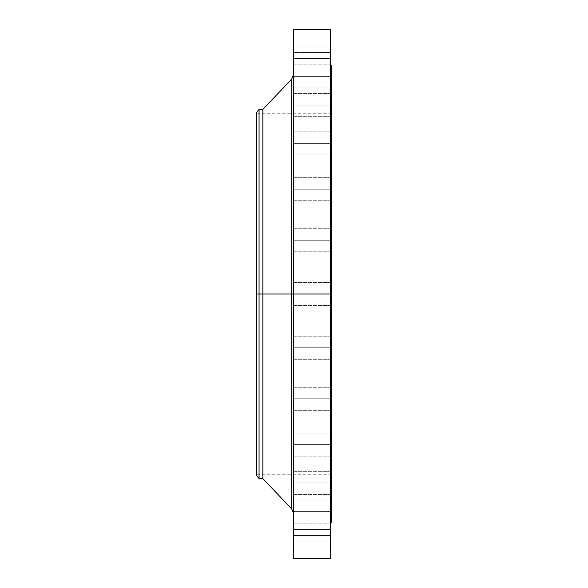 <?xml version="1.0" encoding="UTF-8"?>
<svg xmlns="http://www.w3.org/2000/svg" width="588" height="588" viewBox="0 0 588 588"><rect width="100%" height="100%" fill="white"/><g stroke="black" fill="none" stroke-linecap="round" stroke-linejoin="round"><path stroke-width="0.44" stroke-dasharray="2.94 2.21" d="M293.618 398.796L293.618 387.257L293.618 398.796L330.537 398.796L293.618 398.796L293.618 387.257L293.618 398.796L330.537 398.796L330.537 387.257L330.537 398.796L293.618 398.796L293.618 387.257L293.618 410.328L293.618 387.257L293.618 398.796L330.537 398.796L330.537 387.257L330.537 410.328L330.537 387.257L330.537 410.328L330.537 398.796L293.618 398.796L293.618 410.328L293.618 398.796L330.537 398.796L330.537 410.328L330.537 398.796L293.618 398.796L293.618 410.328L293.618 398.796M293.618 444.587L293.618 433.047L293.618 444.587L330.537 444.587L293.618 444.587L293.618 433.047L293.618 444.587L330.537 444.587L330.537 433.047L330.537 444.587L293.618 444.587L293.618 456.126L293.618 433.047L293.618 456.126L293.618 433.047L293.618 444.587L330.537 444.587L330.537 433.047L330.537 456.126L330.537 433.047L330.537 456.126L330.537 444.587L293.618 444.587L293.618 456.126L293.618 444.587L330.537 444.587L330.537 456.126L330.537 444.587L293.618 444.587L293.618 456.126L293.618 444.587M293.618 482.829L293.618 471.297L293.618 482.829L330.537 482.829L293.618 482.829L293.618 471.297L293.618 482.829L330.537 482.829L330.537 471.297L330.537 482.829L293.618 482.829L293.618 494.368L293.618 471.297L293.618 494.368L293.618 471.297L293.618 482.829L330.537 482.829L330.537 471.297L330.537 494.368L330.537 471.297L330.537 494.368L330.537 482.829L293.618 482.829L293.618 494.368L293.618 482.829L330.537 482.829L330.537 494.368L330.537 482.829L293.618 482.829L293.618 494.368L293.618 482.829M293.618 511.604L293.618 500.065L293.618 511.604L330.537 511.604L293.618 511.604L293.618 500.065L293.618 511.604L330.537 511.604L330.537 500.065L330.537 511.604L293.618 511.604L293.618 523.144L293.618 500.065L293.618 523.144L293.618 500.065L293.618 511.604L330.537 511.604L330.537 500.065L330.537 523.144L330.537 500.065L330.537 523.144L330.537 511.604L293.618 511.604L293.618 523.144L293.618 511.604L330.537 511.604L330.537 523.144L330.537 511.604L293.618 511.604L293.618 523.144L293.618 511.604M293.618 529.472L293.618 517.932L293.618 529.472L330.537 529.472L293.618 529.472L293.618 517.932L293.618 529.472L330.537 529.472L330.537 517.932L330.537 529.472L293.618 529.472L293.618 517.932L293.618 541.004L293.618 517.932L293.618 529.472L330.537 529.472L330.537 517.932L330.537 541.004L330.537 517.932L330.537 541.004L330.537 529.472L293.618 529.472L293.618 541.004L293.618 529.472L330.537 529.472L330.537 541.004L330.537 529.472L293.618 529.472L293.618 541.004L293.618 529.472M291.707 79.093L291.707 294L256.691 294L331.309 294L256.691 294L256.691 474.759L256.691 113.241L256.691 475.53L256.691 294L331.309 294L331.309 113.241L331.309 294L330.537 294L330.537 65.165L330.537 522.835L330.537 294L293.618 294L293.618 558.6L293.618 523.989L293.618 535.521L330.537 535.521L293.618 535.521L293.618 547.06L293.618 282.461L293.618 294L330.537 294L293.618 294L293.618 282.461L293.618 294L330.537 294L330.537 282.461L330.537 294L293.618 294L293.618 74.323L293.618 294L293.618 74.323L293.618 294L330.537 294L330.537 282.461L330.537 558.6L330.537 294L331.309 294L331.309 522.835L331.309 294L256.691 294L259.058 294L259.058 478.603L259.058 294L262.851 294L262.851 478.603L262.851 294L291.707 294L291.707 79.093L291.707 294L293.618 294L293.618 29.4L293.618 513.677L293.618 294L293.618 513.677L293.618 294L293.618 513.677L293.618 294L291.707 294L291.707 508.907M293.618 347.743L293.618 336.204L293.618 347.743L330.537 347.743L293.618 347.743L293.618 336.204L293.618 347.743L330.537 347.743L330.537 336.204L330.537 347.743L293.618 347.743L293.618 359.283L293.618 336.204L293.618 359.283L293.618 336.204L293.618 347.743L330.537 347.743L330.537 336.204L330.537 359.283L330.537 336.204L330.537 359.283L330.537 347.743L293.618 347.743L293.618 359.283L293.618 347.743L330.537 347.743L330.537 359.283L330.537 347.743L293.618 347.743L293.618 359.283L293.618 347.743M293.618 240.257L293.618 228.717L293.618 240.257L330.537 240.257L293.618 240.257L293.618 228.717L293.618 240.257L330.537 240.257L330.537 228.717L330.537 240.257L293.618 240.257L293.618 251.796L293.618 228.717L293.618 251.796L293.618 228.717L293.618 240.257L330.537 240.257L330.537 228.717L330.537 251.796L330.537 228.717L330.537 251.796L330.537 240.257L293.618 240.257L293.618 251.796L293.618 240.257L330.537 240.257L330.537 251.796L330.537 240.257L293.618 240.257L293.618 251.796L293.618 240.257M293.618 189.204L293.618 177.672L293.618 189.204L330.537 189.204L293.618 189.204L293.618 177.672L293.618 189.204L330.537 189.204L330.537 177.672L330.537 189.204L293.618 189.204L293.618 200.743L293.618 177.672L293.618 200.743L293.618 177.672L293.618 189.204L330.537 189.204L330.537 177.672L330.537 200.743L330.537 177.672L330.537 200.743L330.537 189.204L293.618 189.204L293.618 200.743L293.618 189.204L330.537 189.204L330.537 200.743L330.537 189.204L293.618 189.204L293.618 200.743L293.618 189.204M293.618 143.413L293.618 131.874L293.618 143.413L330.537 143.413L293.618 143.413L293.618 131.874L293.618 143.413L330.537 143.413L330.537 131.874L330.537 143.413L293.618 143.413L293.618 131.874L293.618 154.953L293.618 131.874L293.618 143.413L330.537 143.413L330.537 131.874L330.537 154.953L330.537 131.874L330.537 154.953L330.537 143.413L293.618 143.413L293.618 154.953L293.618 143.413L330.537 143.413L330.537 154.953L330.537 143.413L293.618 143.413L293.618 154.953L293.618 143.413M293.618 105.171L293.618 93.632L293.618 105.171L330.537 105.171L293.618 105.171L293.618 93.632L293.618 105.171L330.537 105.171L330.537 93.632L330.537 105.171L293.618 105.171L293.618 93.632L293.618 116.703L293.618 93.632L293.618 105.171L330.537 105.171L330.537 93.632L330.537 116.703L330.537 93.632L330.537 116.703L330.537 105.171L293.618 105.171L293.618 116.703L293.618 105.171L330.537 105.171L330.537 116.703L330.537 105.171L293.618 105.171L293.618 116.703L293.618 105.171M293.618 76.396L293.618 64.856L293.618 76.396L330.537 76.396L293.618 76.396L293.618 64.856L293.618 76.396L330.537 76.396L330.537 64.856L330.537 76.396L293.618 76.396L293.618 87.935L293.618 64.856L293.618 87.935L293.618 64.856L293.618 76.396L330.537 76.396L330.537 64.856L330.537 87.935L330.537 64.856L330.537 87.935L330.537 76.396L293.618 76.396L293.618 87.935L293.618 76.396L330.537 76.396L330.537 87.935L330.537 76.396L293.618 76.396L293.618 87.935L293.618 76.396M293.618 58.528L293.618 46.996L293.618 58.528L330.537 58.528L293.618 58.528L293.618 46.996L293.618 58.528L330.537 58.528L330.537 46.996L330.537 58.528L293.618 58.528L293.618 70.068L293.618 46.996L293.618 70.068L293.618 46.996L293.618 58.528L330.537 58.528L330.537 46.996L330.537 70.068L330.537 46.996L330.537 70.068L330.537 58.528L293.618 58.528L293.618 70.068L293.618 58.528L330.537 58.528L330.537 70.068L330.537 58.528L293.618 58.528L293.618 70.068L293.618 58.528M293.618 52.479L293.618 40.94L293.618 52.479L330.537 52.479L293.618 52.479L293.618 58.888L293.618 40.94L293.618 52.479L330.537 52.479L330.537 40.94L330.537 522.835L330.537 294L293.618 294L330.537 294L330.537 305.539L330.537 294L293.618 294L293.618 305.539L293.618 294L330.537 294L330.537 305.539L330.537 29.4L330.537 64.011L330.537 52.479L293.618 52.479L293.618 64.011L293.618 52.479M331.309 294L331.309 65.165L331.309 294M330.537 535.521L330.537 547.06L330.537 535.521L293.618 535.521L330.537 535.521L330.537 547.06L330.537 535.521M293.618 527.362L293.618 523.989L293.618 527.362M262.851 294L262.851 109.397L262.851 294M259.058 294L259.058 109.397L259.058 294M256.691 294L256.691 112.47L256.691 294M291.707 294L291.707 508.907L291.707 294M330.537 52.479L330.537 64.011L330.537 52.479M330.537 58.528L330.537 70.068L330.537 58.528M330.537 76.396L330.537 87.935L330.537 76.396M330.537 105.171L330.537 116.703L330.537 105.171M330.537 143.413L330.537 154.953L330.537 143.413M330.537 189.204L330.537 200.743L330.537 189.204M330.537 240.257L330.537 251.796L330.537 240.257M293.618 294L293.618 305.539L293.618 294M330.537 347.743L330.537 359.283L330.537 347.743M293.618 535.521L293.618 547.06L293.618 535.521M330.537 529.472L330.537 541.004L330.537 529.472M330.537 511.604L330.537 523.144L330.537 511.604M330.537 482.829L330.537 494.368L330.537 482.829M330.537 444.587L330.537 456.126L330.537 444.587M330.537 398.796L330.537 410.328L330.537 398.796M293.618 387.257L330.537 387.257L293.618 387.257M293.618 433.047L330.537 433.047L293.618 433.047M293.618 471.297L330.537 471.297L293.618 471.297M293.618 500.065L330.537 500.065L293.618 500.065M293.618 517.932L330.537 517.932L293.618 517.932M293.618 523.989L330.537 523.989M293.618 336.204L330.537 336.204L293.618 336.204M293.618 282.461L330.537 282.461L293.618 282.461M293.618 228.717L330.537 228.717L293.618 228.717M293.618 177.672L330.537 177.672L293.618 177.672M293.618 131.874L330.537 131.874L293.618 131.874M293.618 93.632L330.537 93.632L293.618 93.632M293.618 64.856L330.537 64.856L293.618 64.856M293.618 46.996L330.537 46.996L293.618 46.996M293.618 40.94L330.537 40.94M256.691 113.241L331.309 113.241M256.691 474.759L331.309 474.759M293.618 305.539L330.537 305.539L293.618 305.539M293.618 359.283L330.537 359.283L293.618 359.283M293.618 251.796L330.537 251.796L293.618 251.796M293.618 200.743L330.537 200.743L293.618 200.743M293.618 154.953L330.537 154.953L293.618 154.953M293.618 116.703L330.537 116.703L293.618 116.703M293.618 87.935L330.537 87.935L293.618 87.935M293.618 70.068L330.537 70.068L293.618 70.068M293.618 64.011L330.537 64.011M293.618 410.328L330.537 410.328L293.618 410.328M293.618 456.126L330.537 456.126L293.618 456.126M293.618 494.368L330.537 494.368L293.618 494.368M293.618 523.144L330.537 523.144L293.618 523.144M293.618 541.004L330.537 541.004L293.618 541.004M293.618 547.06L330.537 547.06"/><path stroke-width="0.88" d="M330.537 29.4L330.537 294L330.537 29.4L293.618 29.4L293.618 294L331.309 294L331.309 522.835L331.309 294L330.537 294L330.537 558.6L330.537 294L291.707 294L291.707 79.093L291.707 294L256.691 294L256.691 475.53L256.691 294L259.058 294L259.058 478.603L259.058 294L262.851 294L262.851 478.603L262.851 294L291.707 294L291.707 79.093L293.618 74.323M256.691 475.53L259.058 478.603L262.851 478.603L291.707 508.907L291.707 294L291.707 508.907L291.707 294L293.618 294L293.618 558.6L293.618 29.4M331.309 65.165L331.309 294L331.309 65.165L330.537 65.165M291.707 79.093L262.851 109.397L262.851 294L262.851 109.397L259.058 109.397L259.058 294L259.058 109.397L256.691 112.47L256.691 294L256.691 112.47M330.537 558.6L293.618 558.6M331.309 522.835L330.537 522.835M291.707 508.907L293.618 513.677"/></g></svg>
